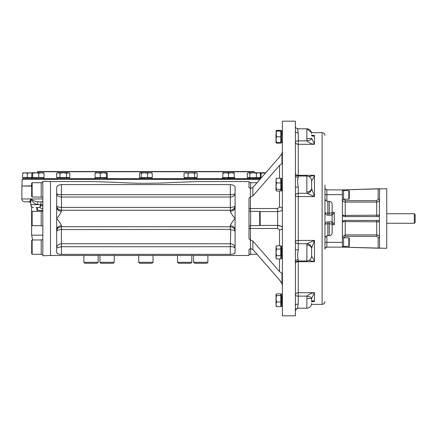 <?xml version="1.0" encoding="UTF-8"?>
<svg xmlns="http://www.w3.org/2000/svg" width="437" height="437" viewBox="0 0 437 437"><rect width="100%" height="100%" fill="white"/><g stroke="black" fill="none" stroke-linecap="round" stroke-linejoin="round"><path stroke-width="0.66" d="M42.837 254.443L41.215 254.443L41.215 239.798L42.837 239.798M32.152 254.279L31.677 253.799L31.677 240.443L32.152 239.968L32.152 254.279L41.215 254.279M32.152 239.968L41.215 239.968M42.837 181.246L42.837 255.754L50.474 255.487L50.474 181.513L42.837 181.246M42.837 197.202L41.215 197.202L41.215 182.557L42.837 182.557M32.152 197.032L31.677 196.557L31.677 183.201L32.152 182.721L32.152 197.032L41.215 197.032M32.152 182.721L41.215 182.721M42.837 225.82L41.215 225.82L41.215 211.18L42.837 211.18M32.152 225.656L31.677 225.181L31.677 211.819L32.152 211.344L32.152 225.656L41.215 225.656M32.152 211.344L41.215 211.344M31.677 186.064L21.85 186.064L21.85 198.944C22.019 200.681 22.975 201.637 24.712 201.807L30.661 201.807M50.474 255.47L249.003 255.47L249.003 249.341L250.434 248.516L250.434 240.082L249.003 238.886L249.003 198.114L250.434 196.918L250.434 188.484L249.003 187.659L249.003 181.53L198.556 181.53L173.156 182.486C154.966 183.535 136.776 183.535 118.591 182.486L93.196 181.53L50.474 181.53M233.975 253.799L235.079 252.51L235.079 187.784C235.188 185.916 233.598 184.856 230.31 184.616L61.442 184.616C58.148 184.862 56.559 185.916 56.673 187.784L56.673 252.51C56.734 253.678 58.323 254.285 61.442 254.339L61.442 246.708L56.673 247.899C56.974 245.392 58.547 244.004 61.393 243.737L230.31 243.764L230.785 229.818L230.31 229.376L61.442 229.572L61.393 243.737M235.079 252.51C235.024 253.673 233.434 254.285 230.31 254.339L61.442 254.339M56.957 253.252L57.903 253.848M230.359 243.737C233.205 244.004 234.778 245.392 235.079 247.899C233.686 246.916 232.096 246.517 230.31 246.708L230.31 254.339L232.304 254.214M249.003 182.557L250.625 182.557L250.625 188.478M249.003 211.18L250.625 211.18L250.625 225.82L249.003 225.82M259.687 211.344L260.168 211.819L260.168 225.181L259.687 225.656L259.687 211.344L250.625 211.344M249.003 249.341L249.003 252.296M249.003 237.936L249.003 238.886M250.625 248.522L250.625 254.443L249.003 254.443M42.684 201.807L37.784 201.807C34.61 201.299 32.447 200.348 31.289 198.944L21.85 198.944M30.748 201.807L30.737 201.807C29.656 201.299 29.842 200.348 31.289 198.944L30.748 201.692L31.289 198.944C32.114 201.812 34.294 203.718 37.817 204.669L37.784 201.807M249.003 227.48A1.431 1.011 180 0 0 250.434 228.491L250.434 240.082L252.865 241.049L279.533 271.585L279.533 258.972M250.625 254.279L257.032 254.279L279.533 280.019L252.865 249.483L250.434 248.516M250.434 188.484L252.865 187.517L279.533 156.981L257.032 182.721L250.625 182.721M279.533 178.252L279.533 165.415L252.865 195.951L250.434 196.918L250.434 211.18M56.673 229.862A4.769 4.13 180 0 1 61.442 225.727C60.699 223.722 59.11 221.313 56.673 218.5C59.11 215.687 60.699 213.278 61.442 211.273A4.769 4.13 0 0 1 56.673 207.138M235.079 207.138A4.769 4.13 -0 0 1 230.31 211.273C231.053 213.278 232.642 215.687 235.079 218.5C232.642 221.313 231.053 223.722 230.31 225.727A4.769 4.13 180 0 1 235.079 229.862M230.31 243.764L230.31 246.708L145.876 246.73L61.442 246.708L61.442 243.764M249.003 209.52A1.431 1.011 180 0 1 250.434 208.509L277.626 208.509L279.533 207.051A2.862 2.021 180 0 1 282.395 209.072C282.127 210.607 280.538 211.442 277.626 211.574L259.917 211.574M279.533 229.949L277.626 228.491L277.626 225.426C280.532 225.558 282.127 226.393 282.395 227.928A2.862 2.021 180 0 1 279.533 229.949L279.533 245.752M36.195 207.531A2.862 1.043 -87.4 0 0 36.205 207.531L36.222 207.531C37.74 208.198 37.992 209.154 36.976 210.388L42.837 210.388M42.837 204.669L40.767 204.669A2.862 1.142 92.6 0 1 39.51 207.531L39.396 207.526A2.862 0.994 90 0 0 40.39 204.669L42.837 206.368M39.51 207.531L42.837 208.968M36.205 207.531A2.862 1.043 -87.4 0 0 36.222 207.531L37.107 208.618L36.976 210.388L36.976 207.914M36.113 207.526L39.396 207.526M281.007 226.148L277.626 225.426L259.917 225.426M280.745 281.575L279.533 280.019L281.963 283.673L282.395 285.716L281.963 283.673L281.963 273.327L279.533 271.585M279.533 165.415L281.963 163.673L282.395 163.766M282.395 151.284L281.963 153.327L279.533 156.981M61.393 229.616C58.547 229.731 56.974 230.343 56.673 231.446C57.236 227.753 58.219 227.551 61.442 226.737L230.31 226.759C236.106 228.311 234.259 229.78 235.079 231.517C234.806 230.496 233.374 229.928 230.785 229.818M61.442 184.616L61.442 197.043A4.769 3.578 0 0 1 56.673 193.465A4.769 1.235 180 0 0 61.442 194.7L230.31 194.7A4.769 1.235 180 0 0 235.079 193.465A4.769 3.578 0 0 1 230.31 197.043L61.442 197.043L61.442 207.411A4.769 1.846 -0 0 1 56.673 205.559A4.769 4.703 180 0 0 61.442 210.268L61.442 211.273M230.31 211.273L230.31 210.268A4.769 4.703 0 0 0 235.079 205.559A4.769 1.846 0 0 1 230.31 207.411L230.31 184.616M281.007 210.852L282.034 210.044M281.963 273.327L282.395 273.234M298.258 308.003C297.45 308.68 297.45 307.353 298.258 304.032A2.862 1.54 -0 0 0 295.396 305.572L295.396 315.814L282.395 315.814L282.395 121.186L295.396 121.186L295.396 126.206C295.33 127.549 296.21 128.407 298.034 128.789L296.778 128.467M281.718 258.305L281.515 246.61M281.444 246.435L281.477 255.672M281.652 257.366L281.652 258.289M280.772 256.645L280.772 258.972L276.512 258.972L276.004 257.322L276.004 258.087L276.512 258.972L276.004 257.322L276.004 252.362L276.512 255.667L280.772 255.667L280.772 256.645M276.512 245.752L276.004 247.408L276.512 249.057L276.004 252.362L276.004 246.637L276.512 245.752L280.772 245.752L280.772 255.667M276.512 249.057L280.772 249.057M276.512 255.667L276.004 257.322M281.652 255.672L281.455 253.482M281.51 248.997L281.707 251.182M281.51 247.326L281.685 248.997M281.718 306.195L281.712 296.849M281.444 294.325L281.652 306.206M281.718 190.581L281.515 178.886M281.712 185.747L281.444 190.565M281.444 178.711L281.51 183.469M281.554 184.638L281.652 185.752M276.004 179.11L276.512 178.252L280.772 178.252L280.772 191.024L276.512 191.024L276.004 190.363L276.004 186.118L276.512 189.308L280.772 189.308M276.512 178.252L276.004 180.59L276.512 182.928L280.772 182.928M276.512 182.928L276.004 186.118L276.118 178.711M276.512 189.308L276.004 190.166M281.652 189.636L281.477 187.948M281.652 187.948L281.455 185.752M281.51 181.273L281.707 183.458M281.51 179.602L281.685 181.273M281.51 306.179L282.395 306.31M281.614 294.194L282.395 294.194M281.718 296.887L281.515 294.5M280.772 294.21L281.652 294.309M280.772 306.31L281.554 306.31M280.772 295.576L276.512 295.576L276.004 294.527L276.512 293.866L280.772 293.866L280.772 306.637L276.512 306.637L276.004 305.78M276.512 306.637L276.004 304.299L276.004 298.771L276.512 301.962L276.004 304.299L276.118 306.179M276.004 294.724L276.004 298.771L276.512 295.576M276.512 301.962L280.772 301.962M281.652 305.25L281.477 303.562M281.652 303.562L281.455 301.372M281.51 296.887L281.707 299.072M281.51 295.215L281.685 296.887M282.395 142.806L281.51 142.691L281.586 132.225M282.395 130.69L281.515 130.996M276.004 131.22L276.512 130.363L280.772 130.363L280.772 130.69L281.652 130.794L281.652 133.383M281.554 130.69L280.772 130.69L280.772 136.748L276.512 136.748L276.004 131.024L276.512 131.024L276.004 133.886L276.004 142.473L281.652 142.702M280.772 142.806L280.772 143.134L276.512 143.134L276.004 142.276M281.718 130.805L281.685 133.383M281.614 132.466L281.51 131.712M281.51 133.383L281.707 135.568M281.652 133.329L281.444 142.675M280.772 136.748L280.772 142.473M276.512 131.024L280.772 131.024M276.512 136.748L276.004 139.611L276.118 142.675M276.004 139.611L276.512 142.473M281.652 141.746L281.477 140.058M281.652 140.058L281.455 137.868M230.31 229.376L230.31 225.727M98.172 262.293L97.222 263.243L84.816 263.243L83.86 262.293L98.172 262.293L98.172 255.47M153.032 262.293L152.076 263.243L139.676 263.243L138.72 262.293L153.032 262.293L153.032 255.47M138.72 262.293L138.72 255.47M114.243 262.293L113.287 263.243L100.887 263.243L99.931 262.293L114.243 262.293L114.243 255.47M191.821 262.293L190.865 263.243L178.465 263.243L177.509 262.293L191.821 262.293L191.821 255.47M207.886 262.293L206.936 263.243L194.531 263.243L193.58 262.293L207.886 262.293L207.886 255.47M295.396 305.572L295.396 126.32M295.396 261.954A2.862 2.414 180 0 1 298.258 259.545C297.45 257.175 297.45 253.979 298.258 249.959A2.862 0.617 -0 0 1 295.396 249.341M295.396 187.659A2.862 0.617 180 0 1 298.258 187.041C297.45 183.016 297.45 179.82 298.258 177.455A2.862 2.414 0 0 1 295.396 175.046M298.258 128.997C297.45 128.32 297.45 129.642 298.258 132.968A2.862 1.54 180 0 1 295.396 131.428M295.396 310.794C295.051 309.713 295.931 308.85 298.034 308.216L306.84 308.216L306.921 296.128C309.03 294.117 311.548 292.976 314.476 292.697L298.258 292.697A2.862 2.475 -0 0 0 295.396 295.172A2.862 0.956 180 0 0 298.258 296.128L298.258 261.708A2.862 1.442 -0 0 0 295.745 262.457M298.258 259.545L298.258 260.971L306.84 260.971L306.921 243.726L314.476 240.416L298.258 240.416L298.258 196.584A2.862 0.732 -0 0 1 295.396 195.858A2.862 2.584 180 0 1 298.258 193.274L298.258 187.041M311.641 188.735A4.769 4.261 -18.6 0 1 306.921 193.274L298.258 193.274L298.258 196.584L314.476 196.584L306.921 193.274L306.84 191.969A4.769 3.622 -0 0 0 311.614 188.352L314.476 196.584L314.476 175.292L298.258 175.292A2.862 1.442 -0 0 1 295.745 174.543M298.258 177.455L298.258 144.303L314.476 144.303C311.548 144.024 309.03 142.883 306.921 140.872L306.84 138.54A4.769 0.361 -0 0 0 311.614 138.174L314.476 144.303L314.476 135.481L311.794 135.481M324.97 241.399L324.97 242.344L326.876 242.349L326.876 247.124A1.906 1.906 0 0 0 324.97 249.03L324.97 185.108M306.84 260.971C309.74 260.687 311.33 259.097 311.614 256.202L311.614 248.648A4.769 3.622 0 0 0 306.84 245.031M306.84 298.46A4.769 0.361 -0 0 1 311.614 298.826L311.641 301.645C312.466 300.519 313.411 300.476 314.476 301.519L314.476 292.697L311.641 298.34A4.769 1.573 8.7 0 0 306.921 296.128L298.258 296.128L298.258 304.032M311.619 301.82A4.769 2.032 -170.9 0 0 311.63 301.754L314.476 301.519L311.794 301.519M311.614 301.945L311.63 301.754A4.769 2.032 -170.9 0 0 311.641 301.645M309.052 260.403L314.476 261.708L314.476 240.416L311.641 248.265L311.614 256.186M311.428 257.508A4.769 4.452 -156.5 0 0 311.641 256.246C312.466 257.229 313.411 259.048 314.476 261.708L298.258 261.708L298.258 260.971C296.515 261.14 295.565 262.091 295.396 263.833M298.258 249.959L298.258 243.726L306.921 243.726A4.769 4.261 18.6 0 1 311.641 248.265M309.052 176.597L314.476 175.292C313.411 177.952 312.466 179.771 311.641 180.754L311.614 188.352M311.428 179.492A4.769 4.452 156.5 0 1 311.641 180.754C312.466 179.771 313.411 177.952 314.476 175.292M311.619 135.18A4.769 2.032 170.9 0 1 311.63 135.246L314.476 135.481C313.411 136.524 312.466 136.481 311.641 135.355L311.63 135.246A4.769 2.032 170.9 0 1 311.641 135.355M298.258 132.968L298.258 144.303A2.862 2.475 0 0 1 295.396 141.828A2.862 0.956 180 0 1 298.258 140.872L306.921 140.872A4.769 1.573 -8.7 0 0 311.641 138.66M311.614 135.574L311.614 135.055M324.97 187.981L324.97 187.97A1.906 1.906 0 0 0 326.876 189.877C325.275 189.166 324.642 188.527 324.97 187.97A1.906 1.906 0 0 0 326.876 189.877L342.379 189.877L342.379 247.124L326.876 247.124C325.15 247.976 324.516 248.609 324.97 249.03L324.97 249.024M327.832 215.162C326.095 214.988 325.144 214.032 324.97 212.3L324.97 224.7C325.144 222.968 326.095 222.012 327.832 221.838L331.617 221.838L332.125 223.542L332.125 213.458L331.617 215.162L327.832 215.162L327.832 201.326C326.095 201.157 325.139 200.206 324.97 198.464L324.97 195.601M332.125 223.542L332.125 224.7C332.125 224.137 331.17 223.842 329.263 223.815L329.263 235.674L327.832 235.674L327.832 223.815A2.862 0.885 -0 0 0 324.97 224.7L324.97 212.3A2.862 0.885 -0 0 0 327.832 213.185L329.263 213.185C331.17 213.158 332.125 212.863 332.125 212.3L332.125 204.188L332.125 212.3L334.272 212.3L334.272 224.7L332.125 221.843M311.641 256.246C312.466 257.229 313.411 259.048 314.476 261.708M379.589 248.254L378.158 248.211L378.158 237.772L379.589 237.772C379.42 236.035 378.469 235.084 376.727 234.909L345.241 234.909L342.761 236.346M379.589 188.746L378.158 188.789L378.158 199.228L378.158 188.789L342.379 189.877L386.745 188.686L386.745 248.314L342.379 247.124L378.158 248.211M332.125 218.287L332.125 218.708M342.379 246.643L343.575 246.643L343.575 237.581L342.379 237.581M379.589 188.871L379.349 221.051L378.158 220.406L343.81 220.406L342.379 221.838L345.241 221.575L345.241 236.319L376.727 236.319L378.158 237.772M345.241 220.406L345.241 221.575L379.589 221.838L379.349 221.051L379.589 248.129M332.125 213.458L332.125 212.3M332.125 224.7L332.125 232.812L332.125 224.7L334.272 224.7M331.617 215.162L329.263 215.162L332.125 215.162L334.272 212.3M342.379 190.357L343.575 190.357L343.575 199.419L342.379 199.419M342.379 199.228C342.548 200.965 343.498 201.916 345.241 202.091L345.241 215.425L379.589 215.162A1.431 1.431 0 0 1 379.349 215.949L378.158 216.594L343.81 216.594L342.379 215.162L345.241 215.425L345.241 216.594M376.727 200.681L345.241 200.681L345.241 202.091L376.727 202.091L376.727 200.681L378.158 199.228L379.589 199.228C379.42 200.965 378.464 201.921 376.727 202.091L376.727 216.594M348.819 246.402L349.3 245.927L349.3 238.296L348.819 237.821L348.819 246.402L343.575 246.402M348.819 199.179L349.3 198.704L349.3 191.073L348.819 190.598L348.819 199.179L343.575 199.179M386.745 213.731L414.314 213.731L414.314 223.269L386.745 223.269M414.314 213.731L415.15 214.567L415.15 222.433L414.314 223.269M22.189 186.064L31.677 185.818M259.944 179.378L22.178 179.378L21.948 185.818M22.178 179.378L260.146 179.148L259.906 178.367L260.905 178.274L259.906 178.356M95.091 178.367L95.091 179.148L95.556 179.148M37.473 172.752L37.713 171.512L122.693 171.512M205.144 171.512L254.279 171.752L37.473 171.752M254.039 171.512L37.713 171.512M166.901 171.512L198.545 171.512M166.568 171.512L165.994 171.512M127.866 171.512L125.009 171.512M130.696 171.512L134.186 171.512M136.814 171.512L137.666 171.512M141.058 171.512L142.67 171.512M144.816 171.512L145.455 171.512M149.776 171.512L150.109 171.512M152.48 171.512L151.475 171.512M150.164 171.512L150.978 171.512M159.472 171.512L156.042 171.512M163.334 171.512L163.962 171.512M161.958 171.512L161.614 171.512M153.797 171.512L153.179 171.512M148.072 171.512L147.482 171.512M140.572 171.512L140.004 171.512M135.153 171.512L134.52 171.512M130.516 171.512L130.007 171.512M247.921 178.476L259.78 178.269M250.483 178.405L248.096 178.405M248.811 178.405L250.483 178.23M259.791 178.203L254.968 178.4M255.033 178.405L252.668 178.405M257.158 178.269L254.968 178.46M258.851 178.269L257.164 178.443M256.377 177.526L260.403 177.526L260.403 173.265L258.393 172.752L253.105 172.752L249.827 173.265L248.56 172.752L253.105 172.752L256.377 173.265L256.377 177.526L247.298 177.526L247.298 173.265L248.56 172.752L247.686 173.008M265.729 172.752L258.393 172.752L256.377 173.265M247.653 173.025L247.298 173.265M260.403 173.265L259.573 172.752M249.827 173.265L249.827 177.526M222.586 178.476L234.445 178.269M225.148 178.405L222.766 178.405M223.476 178.405L225.148 178.23M234.456 178.203L227.333 178.203M228.518 178.367L227.349 178.405M233.516 178.269L231.828 178.443M231.828 178.269L229.633 178.46M234.237 173.265L234.237 172.752L231.375 172.752L234.237 173.265L234.237 177.526L234.576 177.526L234.576 178.301M228.518 173.265L225.656 172.752L222.794 173.265L222.794 172.752L231.375 172.752L228.518 173.265L228.518 177.526L234.237 177.526M222.455 178.301L222.455 177.526L228.518 177.526M222.794 173.265L222.794 177.526M254.968 178.476L255.263 178.449M256.169 178.367L256.453 178.34M259.906 178.416L260.862 178.323M265.636 172.861L261.036 173.265L259.775 172.872M261.036 173.265L261.036 177.526L260.403 177.526M261.561 177.526L261.036 177.526M23.079 178.476L32.316 178.269M43.678 172.784L32.229 172.752L32.66 173.265L32.66 177.526L31.841 177.526L31.841 178.301L30.126 178.46M32.371 178.203L30.126 178.4M30.186 178.405L25.641 178.405L27.826 178.214M25.641 178.405L23.969 178.405L25.641 178.23M23.969 178.405L23.254 178.405M27.296 177.526L22.62 177.526L22.62 173.265L24.958 172.752L27.296 173.265L27.296 177.526L31.797 177.526L31.797 173.265L32.229 172.752M22.62 173.265L23.478 172.752M32.021 172.877L23.079 172.872M30.486 172.752L27.296 173.265M57.176 179.148L57.28 178.269L69.188 178.269M69.292 177.526L69.166 178.405M69.177 178.405L68.238 178.405M68.276 178.405L66.55 178.405M68.238 178.269L66.55 178.443M66.604 178.405L64.354 178.4M66.544 178.269L64.354 178.46M64.419 178.405L59.869 178.405L62.054 178.214M59.869 178.405L58.197 178.405L59.869 178.23M58.197 178.405L57.482 178.405M59.929 173.265L63.234 172.752L66.539 173.265L66.539 177.526L69.844 177.526L69.844 173.265L68.194 172.752L57.509 172.752L56.624 173.265L58.279 172.752L56.624 173.265L56.624 177.526L59.929 177.526L59.929 173.265L58.279 172.752M59.929 177.526L66.539 177.526M57.176 178.301L57.176 177.526M69.844 173.265L68.959 172.752L66.539 173.265M139.949 178.476L151.803 178.269M144.707 178.465L140.124 178.405M140.84 178.405L142.511 178.23M151.819 178.203L150.874 178.405M150.912 178.405L149.186 178.405M150.874 178.269L149.186 178.443M149.241 178.405L146.996 178.4M149.186 178.269L146.996 178.46M147.056 178.405L144.696 178.405M142.511 178.405L144.696 178.214M151.803 172.872L144.396 172.752L147.586 173.265L147.586 177.526L152.262 177.526L152.262 173.265L151.404 172.752M141.2 173.265L140.151 172.752L144.396 172.752L141.2 173.265L141.2 177.526L147.586 177.526M139.835 177.526L141.2 177.526M140.348 172.752L139.49 173.265L139.49 177.526L139.818 177.526L139.818 178.301M147.586 173.265L149.924 172.752L152.262 173.265M184.671 178.476L196.53 178.269M187.233 178.405L184.846 178.405M185.561 178.405L187.233 178.23M196.541 178.203L195.601 178.405M195.639 178.405L193.913 178.405M195.601 178.269L193.913 178.443M193.968 178.405L191.717 178.4M193.913 178.269L191.717 178.46M191.783 178.405L189.418 178.203M188.068 173.265L191.346 172.752L194.623 173.265L194.623 177.526L197.153 177.526L197.153 173.265L195.891 172.752L184.403 173.025L186.058 172.752L188.068 173.265L188.068 177.526L184.048 177.526L184.048 173.265M188.068 177.526L194.623 177.526M196.765 173.008L195.891 172.752L194.623 173.265M196.797 173.025L197.153 173.265M95.222 178.476L107.081 178.269M107.092 178.203L106.153 178.405M106.191 178.405L104.465 178.405M106.153 178.269L104.465 178.443M104.519 178.405L102.269 178.4M104.465 178.269L102.269 178.46M102.334 178.405L97.784 178.405L99.969 178.214M97.784 178.405L96.113 178.405L97.784 178.23M96.113 178.405L95.211 178.405M106.393 177.526L107.256 177.526L107.256 173.265L106.825 172.752L106.393 173.265L106.393 177.526L95.042 177.526L95.042 173.265L95.474 172.752M106.825 172.752L95.375 172.784M95.042 173.265L97.664 172.752L100.286 173.265L103.34 172.752L106.393 173.265M100.286 173.265L100.286 177.526M31.972 178.476L43.831 178.476M43.842 178.203L42.902 178.405M42.941 178.405L41.215 178.405M42.902 178.269L41.215 178.443M41.269 178.405L39.019 178.4M41.215 178.269L39.019 178.46M39.084 178.405L34.534 178.405L36.719 178.214M34.534 178.405L32.862 178.405L34.534 178.23M32.862 178.405L32.152 178.405M38.762 177.526L44.006 177.526L44.006 173.265L41.384 172.752L38.762 173.265L38.762 177.526L32.66 177.526M43.574 172.752L44.006 173.265M32.66 173.265L35.708 172.752L38.762 173.265M42.837 198.944L31.289 198.944M250.434 225.82L250.434 228.491L277.626 228.491M252.865 249.483L252.865 241.049M252.865 195.951L252.865 187.517M277.626 208.509L277.626 225.426M279.533 207.051L279.533 191.024M42.837 235.193L31.628 235.193L32.622 239.968M28.766 201.807L30.748 202.599L30.748 204.669L40.767 204.669A2.862 1.147 -90 0 1 41.908 201.807A2.862 2.54 -90 0 1 42.837 202.003M281.963 153.327L281.963 163.673M61.442 225.727L61.442 229.572M230.31 210.268L61.442 210.268L61.442 207.411L230.31 207.411L230.31 210.268M295.396 241.142A2.862 2.584 180 0 0 298.258 243.726L298.258 240.416A2.862 0.732 -0 0 0 295.396 241.142M306.84 191.969L306.84 176.029L298.258 176.029C296.515 175.86 295.565 174.909 295.396 173.167M306.84 138.54L306.84 128.784L298.034 128.784M311.521 304.365L322.107 304.365L322.107 132.635L311.521 132.635L306.84 128.784C309.74 129.068 311.33 130.658 311.614 133.558M324.97 194.651L326.876 194.651L326.876 189.877M342.379 242.349L326.876 242.349L326.876 235.838M342.379 194.651L326.876 194.651L326.876 201.162M343.81 247.167L343.81 246.402M343.81 237.772L345.241 236.319M329.263 221.838L329.263 223.815L327.832 223.815L327.832 221.838M329.263 215.162L329.263 201.326L327.832 201.326M343.81 190.598L343.81 189.833M345.241 200.681L343.81 199.228M376.727 220.406L376.727 236.319M43.962 178.667L57.176 178.667M69.292 178.667L95.091 178.667M107.207 178.667L139.818 178.667M151.934 178.667L184.54 178.667M196.661 178.667L222.455 178.667M234.576 178.667L247.79 178.667M259.687 225.656L250.625 225.656M30.748 201.692L30.748 204.669L31.628 206.734L31.628 235.193M30.748 204.669C30.918 206.406 31.868 207.357 33.611 207.526M281.614 258.42L282.395 258.42M281.614 246.304L282.395 246.304M280.772 258.42L281.554 258.42M280.772 246.304L281.554 246.304M281.614 190.696L282.395 190.696M281.614 178.58L282.395 178.58M280.772 190.696L281.554 190.696M280.772 178.58L281.554 178.58M83.86 262.293L83.86 255.47M99.931 262.293L99.931 255.47M177.509 262.293L177.509 255.47M193.58 262.293L193.58 255.47M295.396 310.68L296.778 308.533M311.537 257.022L311.477 257.295M306.84 308.216C309.74 307.932 311.33 306.342 311.614 303.442M306.84 176.029C309.74 176.313 311.33 177.903 311.614 180.798M322.107 304.365C323.844 304.196 324.8 303.24 324.97 301.503M322.107 132.635C323.844 132.804 324.8 133.76 324.97 135.497M327.832 235.674C326.095 235.843 325.139 236.794 324.97 238.536M329.263 235.674C331 235.505 331.956 234.549 332.125 232.812M329.263 201.326C331 201.495 331.956 202.451 332.125 204.188M348.819 237.821L343.575 237.821M348.819 190.598L343.575 190.598M254.279 172.752L254.279 171.752M247.79 179.148L247.79 178.367M259.906 178.301L259.906 177.526M247.79 178.301L247.79 177.526M234.576 179.148L234.576 178.367M222.455 179.148L222.455 178.367M22.948 179.148L22.948 178.367M22.948 178.301L22.948 177.526M69.292 179.148L69.292 178.367M151.934 179.148L151.934 178.367M139.818 179.148L139.818 178.367M151.934 178.301L151.934 177.526M196.661 179.148L196.661 178.367M184.54 179.148L184.54 178.367M196.661 178.301L196.661 177.526M184.54 178.301L184.54 177.526M107.207 179.148L107.207 178.367M107.207 178.301L107.207 177.526M95.091 178.301L95.091 177.526M43.962 179.148L43.962 178.367M31.841 179.148L31.841 178.367M43.962 178.301L43.962 177.526"/></g></svg>
